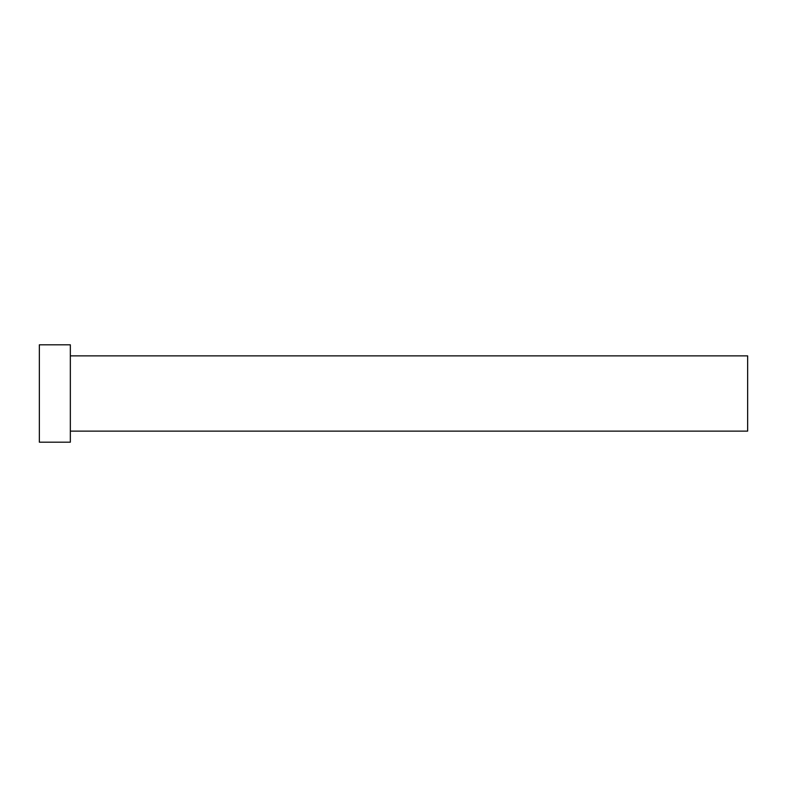 <?xml version="1.0" encoding="UTF-8"?>
<svg xmlns="http://www.w3.org/2000/svg" width="787" height="787" viewBox="0 0 787 787"><rect width="100%" height="100%" fill="white"/><g stroke="black" fill="none" stroke-linecap="round" stroke-linejoin="round"><path stroke-width="1.18" d="M70.338 355.872L747.65 355.872L747.65 431.128L70.338 431.128M70.338 393.5L70.338 442.196L39.35 442.196L39.35 344.804L70.338 344.804L70.338 393.5"/></g></svg>

